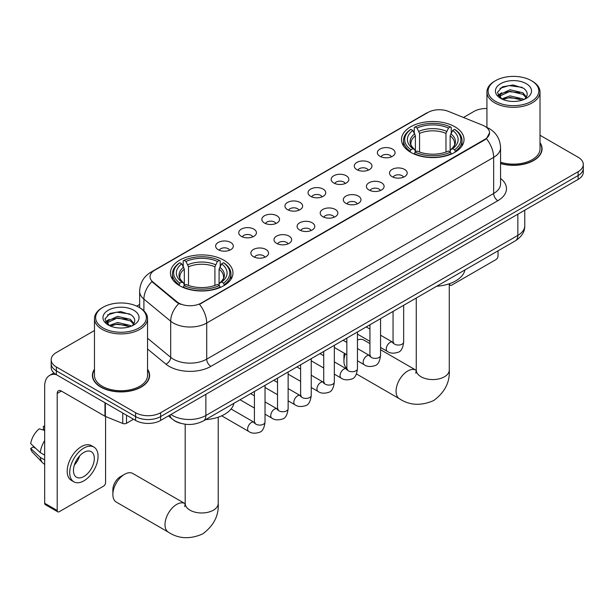 <?xml version="1.0" encoding="UTF-8"?>
<svg xmlns="http://www.w3.org/2000/svg" width="614" height="614" viewBox="0 0 614 614"><rect width="100%" height="100%" fill="white"/><g stroke="black" fill="none" stroke-linecap="round" stroke-linejoin="round"><path stroke-width="0.92" d="M223.811 260.19A31.26 18.052 0 0 0 189.741 256.276A31.26 18.052 0 0 0 170.446 272.946A31.26 18.052 0 0 0 179.603 285.71A31.26 18.052 0 0 0 213.672 289.624A31.26 18.052 0 0 0 232.967 272.946A31.26 18.052 0 0 0 223.811 260.19M454.874 126.783A31.26 18.052 0 0 0 420.805 122.877A31.26 18.052 0 0 0 401.502 139.547A31.26 18.052 0 0 0 410.659 152.31A31.26 18.052 0 0 0 444.728 156.225A31.26 18.052 0 0 0 464.031 139.547A31.26 18.052 0 0 0 454.874 126.783M379.966 156.309A8.849 5.112 180 0 1 378.209 154.866A8.849 5.112 180 0 1 381.14 148.511A8.849 5.112 180 0 1 392.476 149.087A8.849 5.112 180 0 1 394.234 154.866A8.849 5.112 180 0 1 379.966 156.309M391.402 156.839A5.311 3.062 0 0 0 389.974 155.342A5.311 3.062 0 0 0 384.748 154.567A5.311 3.062 0 0 0 381.041 156.839M356.857 169.648A8.849 5.112 180 0 1 355.107 168.205A8.849 5.112 180 0 1 358.031 161.858A8.849 5.112 180 0 1 369.375 162.426A8.849 5.112 180 0 1 371.125 168.205A8.849 5.112 180 0 1 356.857 169.648M368.293 170.178A5.311 3.062 0 0 0 366.865 168.689A5.311 3.062 0 0 0 361.638 167.906A5.311 3.062 0 0 0 357.939 170.178M333.755 182.987A8.849 5.112 180 0 1 331.997 181.544A8.849 5.112 180 0 1 334.929 175.197A8.849 5.112 180 0 1 346.265 175.765A8.849 5.112 180 0 1 348.023 181.544A8.849 5.112 180 0 1 333.755 182.987M345.191 183.517A5.311 3.062 0 0 0 343.763 182.028A5.311 3.062 0 0 0 338.537 181.245A5.311 3.062 0 0 0 334.83 183.517M310.646 196.327A8.849 5.112 180 0 1 308.888 194.884A8.849 5.112 180 0 1 311.82 188.536A8.849 5.112 180 0 1 323.156 189.104A8.849 5.112 180 0 1 324.913 194.884A8.849 5.112 180 0 1 310.646 196.327M322.081 196.856A5.311 3.062 0 0 0 320.654 195.367A5.311 3.062 0 0 0 315.427 194.592A5.311 3.062 0 0 0 311.728 196.856M287.544 209.666A8.849 5.112 180 0 1 285.786 208.223A8.849 5.112 180 0 1 288.718 201.876A8.849 5.112 180 0 1 300.054 202.443A8.849 5.112 180 0 1 301.812 208.223A8.849 5.112 180 0 1 287.544 209.666M298.972 210.195A5.311 3.062 0 0 0 297.552 208.706A5.311 3.062 0 0 0 292.318 207.931A5.311 3.062 0 0 0 288.618 210.195M264.434 223.012A8.849 5.112 180 0 1 262.677 221.562A8.849 5.112 180 0 1 265.609 215.215A8.849 5.112 180 0 1 276.945 215.783A8.849 5.112 180 0 1 278.702 221.562A8.849 5.112 180 0 1 264.434 223.012M275.87 223.542A5.311 3.062 0 0 0 274.443 222.045A5.311 3.062 0 0 0 269.216 221.27A5.311 3.062 0 0 0 265.509 223.542M241.333 236.352A8.849 5.112 180 0 1 239.575 234.901A8.849 5.112 180 0 1 242.507 228.554A8.849 5.112 180 0 1 253.843 229.122A8.849 5.112 180 0 1 255.601 234.901A8.849 5.112 180 0 1 241.333 236.352M252.761 236.881A5.311 3.062 0 0 0 251.341 235.385A5.311 3.062 0 0 0 246.107 234.609A5.311 3.062 0 0 0 242.407 236.881M218.223 249.691A8.849 5.112 180 0 1 216.466 248.248A8.849 5.112 180 0 1 219.398 241.893A8.849 5.112 180 0 1 230.734 242.469A8.849 5.112 180 0 1 232.491 248.248A8.849 5.112 180 0 1 218.223 249.691M229.659 250.22A5.311 3.062 0 0 0 228.231 248.724A5.311 3.062 0 0 0 223.005 247.949A5.311 3.062 0 0 0 219.298 250.22M392.1 176.655A8.849 5.112 180 0 1 390.343 175.213A8.849 5.112 180 0 1 393.275 168.865A8.849 5.112 180 0 1 404.611 169.433A8.849 5.112 180 0 1 406.368 175.213A8.849 5.112 180 0 1 392.1 176.655M403.536 177.185A5.311 3.062 0 0 0 402.109 175.696A5.311 3.062 0 0 0 396.882 174.913A5.311 3.062 0 0 0 393.183 177.185M368.999 189.995A8.849 5.112 180 0 1 367.241 188.552A8.849 5.112 180 0 1 370.173 182.204A8.849 5.112 180 0 1 381.509 182.772A8.849 5.112 180 0 1 383.266 188.552A8.849 5.112 180 0 1 368.999 189.995M380.427 190.524A5.311 3.062 0 0 0 379.007 189.035A5.311 3.062 0 0 0 373.772 188.252A5.311 3.062 0 0 0 370.073 190.524M345.889 203.334A8.849 5.112 180 0 1 344.132 201.891A8.849 5.112 180 0 1 347.063 195.544A8.849 5.112 180 0 1 358.399 196.112A8.849 5.112 180 0 1 360.157 201.891A8.849 5.112 180 0 1 345.889 203.334M357.325 203.863A5.311 3.062 0 0 0 355.897 202.374A5.311 3.062 0 0 0 350.671 201.599A5.311 3.062 0 0 0 346.964 203.863M322.787 216.673A8.849 5.112 180 0 1 321.03 215.23A8.849 5.112 180 0 1 323.962 208.883A8.849 5.112 180 0 1 335.298 209.451A8.849 5.112 180 0 1 337.055 215.23A8.849 5.112 180 0 1 322.787 216.673M334.216 217.202A5.311 3.062 0 0 0 332.796 215.714A5.311 3.062 0 0 0 327.561 214.938A5.311 3.062 0 0 0 323.862 217.202M299.678 230.012A8.849 5.112 180 0 1 297.92 228.569A8.849 5.112 180 0 1 300.852 222.222A8.849 5.112 180 0 1 312.188 222.79A8.849 5.112 180 0 1 313.946 228.569A8.849 5.112 180 0 1 299.678 230.012M311.114 230.549A5.311 3.062 0 0 0 309.686 229.053A5.311 3.062 0 0 0 304.46 228.278A5.311 3.062 0 0 0 300.753 230.549M276.569 243.359A8.849 5.112 180 0 1 274.819 241.908A8.849 5.112 180 0 1 277.751 235.561A8.849 5.112 180 0 1 289.087 236.129A8.849 5.112 180 0 1 290.836 241.908A8.849 5.112 180 0 1 276.569 243.359M288.004 243.888A5.311 3.062 0 0 0 286.584 242.392A5.311 3.062 0 0 0 281.35 241.617A5.311 3.062 0 0 0 277.651 243.888M253.467 256.698A8.849 5.112 180 0 1 251.709 255.247A8.849 5.112 180 0 1 254.641 248.9A8.849 5.112 180 0 1 265.977 249.476A8.849 5.112 180 0 1 267.735 255.247A8.849 5.112 180 0 1 253.467 256.698M264.903 257.228A5.311 3.062 0 0 0 263.475 255.731A5.311 3.062 0 0 0 258.248 254.956A5.311 3.062 0 0 0 254.541 257.228M482.773 125.271A15.926 9.195 180 0 1 484.899 126.307A15.926 9.195 180 0 1 489.565 132.808A15.926 9.195 180 0 1 484.899 139.309L201.292 303.047A15.926 9.195 180 0 1 176.985 301.819L152.94 281.995A15.926 9.195 180 0 1 150.054 276.722A15.926 9.195 180 0 1 154.72 270.221L428.035 112.423A15.926 9.195 180 0 1 448.435 111.395L482.773 125.271M180.547 423.269A17.699 10.215 180 0 1 173.401 419.922M94.464 369.252A28.605 16.517 0 0 0 92.399 375.407A28.605 16.517 0 0 0 100.773 387.089A28.605 16.517 0 0 0 131.949 390.665A28.605 16.517 0 0 0 149.609 375.407A28.605 16.517 0 0 0 147.544 369.252M92.691 376.896A28.605 16.517 0 0 0 92.591 377.334M489.565 132.808L486.441 138.664L484.899 139.785L199.496 304.329A20.646 11.919 60 0 1 206.711 323.033A23.593 13.623 180 0 1 173.348 323.033A23.593 13.623 180 0 1 170.7 321.214L143.906 299.125A23.593 13.623 180 0 1 139.639 291.312L139.639 307.668M94.464 330.532L56.358 352.536A17.699 10.215 0 0 0 51.177 359.758L51.177 367.464A17.699 10.215 0 0 0 56.358 374.686L135.602 420.436L135.602 416.584A17.699 10.215 0 0 0 160.622 416.584L578.119 175.55A17.699 10.215 0 0 0 583.3 168.328A17.699 10.215 0 0 1 578.119 175.55L160.622 416.584A17.699 10.215 0 0 1 135.602 416.584L56.358 370.833L135.602 416.584L135.602 412.731A17.699 10.215 0 0 0 160.622 412.731L578.119 171.697A17.699 10.215 0 0 0 583.3 164.475A17.699 10.215 0 0 0 578.119 157.245L540.013 135.249M51.177 363.611A17.699 10.215 0 0 0 56.358 370.833A17.699 10.215 0 0 1 51.177 363.611M180.562 304.329L176.985 302.518L151.865 281.603A20.646 13.807 129.5 0 0 143.906 299.125L143.906 310.837M500.571 163.562A28.605 16.517 0 0 0 542.078 148.818A28.605 16.517 0 0 0 540.013 142.663M486.925 108.509A17.699 10.215 0 0 0 473.847 111.495L463.486 117.481M139.639 304.452L136.73 306.133M51.177 359.758A17.699 10.215 0 0 0 56.358 366.98L135.602 412.731M149.417 377.334A28.605 16.517 0 0 0 149.317 376.896M541.886 150.745A28.605 16.517 0 0 0 541.786 150.307M135.602 420.436A17.699 10.215 0 0 0 160.622 420.436L578.119 179.403A17.699 10.215 0 0 0 583.3 172.181L583.3 164.475M449.371 283.745L449.655 283.906A2.947 1.704 120 0 0 450.269 285.257A2.947 1.704 120 0 0 451.743 285.111L495.951 259.592A2.947 1.704 120 0 0 498.038 255.977L498.038 250.811M495.536 101.379A25.366 14.644 0 0 0 531.402 101.379A25.366 14.644 0 0 0 531.402 80.672L532.238 81.155A26.54 15.327 0 0 1 540.013 91.993A26.54 15.327 0 0 1 523.627 106.153A26.54 15.327 0 0 1 494.7 102.83A26.54 15.327 0 0 1 486.925 91.993A26.54 15.327 0 0 1 494.7 81.155L495.536 80.672A25.366 14.644 0 0 0 495.536 101.379M500.571 162.211A26.54 15.327 0 0 0 540.013 148.818L540.013 91.993M500.571 163.37A28.313 16.348 0 0 0 541.786 148.818A28.313 16.348 0 0 0 540.013 143.131M501.684 98.908L510.019 95.876L522.898 98.892L523.811 99.568M502.935 99.491L510.019 97.411L522.384 100.09M501.438 98.793L500.141 95.93L500.594 94.188L510.019 89.759L522.898 92.775L526.436 96.958M500.18 97.956L500.141 95.93M500.226 96.697L500.594 95.715L510.019 91.294L522.898 94.303L526.029 97.588M524.371 99.33A13.331 7.698 0 0 0 524.939 98.823C528.339 95.116 527.894 91.593 523.596 88.247L513.166 84.97L502.413 86.843L497.417 92.384L500.656 98.309M526.236 83.657A18.052 10.423 0 0 0 500.748 83.634A18.052 10.423 0 0 0 500.633 98.347A18.052 10.423 0 0 0 500.709 98.393A18.052 10.423 0 0 0 526.313 98.347A18.052 10.423 0 0 0 526.236 83.657M526.075 98.486L527.372 97.603M532.238 81.155L531.402 80.672A25.366 14.644 0 0 0 495.536 80.672M499.942 88.37L508.968 85.592L522.107 87.341M498.2 95.807L500.663 94.065M504.731 92.476L508.968 91.709L519.597 92.614M504.731 98.593L508.968 97.826L519.597 98.731M497.923 95.316L501.684 92.791M345.36 353.833A16.517 9.532 120 0 0 343.932 361.132L343.932 356.32A10.615 6.132 -60 0 1 344.339 353.242M343.932 361.132A16.517 9.532 120 0 0 346.841 368.362M410.098 151.98L410.935 149.747A28.075 16.21 0 0 1 410.935 129.354L412.869 130.467A25.366 14.644 0 0 0 412.869 148.626L414.772 149.716L415.394 151.988M415.394 151.059L415.394 135.809L412.869 130.467M414.273 132.885L414.273 127.428L415.11 126.944A28.075 16.21 0 0 1 450.423 126.944L448.496 128.057A25.366 14.644 0 0 0 417.036 128.057L419.562 133.407L419.562 152.049M445.971 152.049L445.971 133.407L448.496 128.057M436.669 286.247A32.442 18.727 0 0 0 464.975 269.907M414.273 153.6A29.257 16.893 0 0 0 451.259 153.6L450.423 152.149A28.075 16.21 0 0 1 415.11 152.149L414.273 154.099M451.259 154.099L451.259 153.6M410.935 129.354L410.098 129.83A29.257 16.893 0 0 0 403.513 140.514A29.257 16.893 0 0 0 410.098 151.19M450.423 126.944L451.259 127.428L451.259 132.885M415.11 152.149L417.036 151.036A25.366 14.644 0 0 0 448.496 151.036L450.423 152.149M412.869 148.626L410.935 149.747M417.036 128.057L415.11 126.944M414.772 133.752A22.687 13.101 0 0 0 414.772 149.716L414.88 149.785C411.656 146.669 410.344 144.551 410.943 143.438A21.82 12.602 0 0 1 415.394 135.809M455.434 151.19A29.257 16.893 0 0 0 462.02 140.514A29.257 16.893 0 0 0 455.434 129.83L454.598 129.354A28.075 16.21 0 0 1 454.598 149.747L455.434 151.98M454.598 149.747L452.664 148.626A25.366 14.644 0 0 0 452.664 130.467L454.598 129.354M452.664 130.467L450.139 135.809L450.139 151.059L450.76 149.716L452.664 148.626M450.139 135.809A21.82 12.602 0 0 1 454.59 143.438C455.181 144.559 453.869 146.669 450.653 149.785L450.76 149.716A22.687 13.101 0 0 0 450.76 133.752M450.139 151.988L450.139 151.059M369.943 343.594L363.864 340.087A16.517 9.532 120 0 0 357.455 340.01M112.869 494.531L112.869 489.719A10.615 6.132 -60 0 1 120.375 476.717L124.55 474.307A16.517 9.532 120 0 0 112.869 494.531A16.517 9.532 120 0 0 116.292 502.091L168.428 532.192A16.517 9.532 -60 0 1 165.895 518.96A16.517 9.532 -60 0 1 176.686 504.409A16.517 9.532 -60 0 1 184.937 503.587L185.19 503.733M179.042 285.38L179.879 283.146A28.075 16.21 0 0 1 179.879 262.754L181.805 263.866A25.366 14.644 0 0 0 181.805 282.033L183.716 283.115L184.33 285.387M184.33 284.459L184.33 269.216L181.805 263.866M183.21 266.284L183.21 260.827L184.047 260.344A28.075 16.21 0 0 1 219.367 260.344L217.433 261.464A25.366 14.644 0 0 0 185.981 261.464L188.506 266.806L188.506 285.449M214.915 285.449L214.915 266.806L217.433 261.464M205.606 419.646A32.442 18.727 0 0 0 233.911 403.306M183.21 286.999A29.257 16.893 0 0 0 220.203 286.999L219.367 285.556A28.075 16.21 0 0 1 184.047 285.556L183.21 287.498M220.203 287.498L220.203 286.999M179.879 262.754L179.042 263.237A29.257 16.893 0 0 0 172.45 273.913A29.257 16.893 0 0 0 179.042 284.589M219.367 260.344L220.203 260.827L220.203 266.284M184.047 285.556L185.981 284.435A25.366 14.644 0 0 0 217.433 284.435L219.367 285.556M181.805 282.033L179.879 283.146M185.981 261.464L184.047 260.344M183.716 267.151A22.687 13.101 0 0 0 183.716 283.115L183.824 283.184C180.6 280.068 179.288 277.95 179.887 276.837A21.82 12.602 0 0 1 184.33 269.216M224.371 284.589A29.257 16.893 0 0 0 230.964 273.913A29.257 16.893 0 0 0 224.371 263.237L223.534 262.754A28.075 16.21 0 0 1 223.534 283.146L224.371 285.38M223.534 283.146L221.608 282.033A25.366 14.644 0 0 0 221.608 263.866L223.534 262.754M221.608 263.866L219.083 269.216L219.083 284.459L219.697 283.115L221.608 282.033M219.083 269.216A21.82 12.602 0 0 1 223.534 276.837C224.125 277.958 222.813 280.076 219.589 283.184L219.697 283.115A22.687 13.101 0 0 0 219.697 267.151M219.083 285.387L219.083 284.459M184.937 503.587L132.808 473.486A16.517 9.532 120 0 0 124.55 474.307L120.375 476.717M126.53 415.202L126.53 423.269L133.514 419.232M56.158 374.571A23.593 13.623 -120 0 0 49.565 375.446A23.593 13.623 -120 0 0 44.676 386.244L44.676 503.273L57.194 510.495L57.194 393.467A5.902 3.408 60 0 1 58.414 390.773A5.902 3.408 60 0 1 61.362 391.064L104.971 416.238L104.971 402.753M57.194 510.495A2.947 1.704 120 0 0 57.8 511.846L45.29 504.624A2.947 1.704 -60 0 1 44.676 503.273M57.8 511.846A2.947 1.704 120 0 0 59.274 511.7L103.482 486.181A2.947 1.704 120 0 0 105.57 482.566L105.57 416.515M126.53 423.269A2.947 1.704 180 0 1 122.754 423.46L105.362 416.43A2.947 1.704 180 0 1 104.971 416.238M83.88 476.495A14.744 8.512 120 0 0 93.52 463.501A14.744 8.512 120 0 0 91.256 451.689A14.744 8.512 120 0 0 83.88 452.418A14.744 8.512 120 0 0 74.248 465.412A14.744 8.512 120 0 0 76.512 477.231A14.744 8.512 120 0 0 83.88 476.495M74.355 465.067A14.744 8.512 120 0 0 79.651 455.903M44.676 426.784L43.425 426.408L43.425 429.363L44.676 430.092M93.911 447.092L91.409 445.641A20.055 11.582 120 0 0 81.378 446.639A20.055 11.582 120 0 0 68.277 464.307A20.055 11.582 120 0 0 71.354 480.378L73.857 481.829A20.055 11.582 120 0 0 83.88 480.831A20.055 11.582 120 0 0 96.981 463.163A20.055 11.582 120 0 0 93.911 447.092A20.055 11.582 120 0 0 83.88 448.082A20.055 11.582 120 0 0 70.779 465.757A20.055 11.582 120 0 0 73.857 481.829M44.676 440.568A19.464 11.236 120 0 0 40.248 452.564L30.7 443.63A15.335 8.857 120 0 1 39.258 428.81L44.676 430.46M44.676 455.12L40.248 452.564M35.865 448.466L33.263 446.969L30.7 448.45L40.248 457.384L44.676 459.94M40.248 457.384A19.464 11.236 120 0 0 42.65 462.818A19.464 11.236 120 0 0 44.124 463.977L44.676 464.299M44.676 426.055A15.335 8.857 120 0 0 43.425 426.408M30.7 448.45A15.335 8.857 120 0 0 32.511 452.265L42.65 462.818M103.068 327.968A25.366 14.644 0 0 0 138.941 327.968A25.366 14.644 0 0 0 138.941 307.261L139.769 307.744A26.54 15.327 0 0 1 147.544 318.582A26.54 15.327 0 0 1 131.158 332.742A26.54 15.327 0 0 1 102.231 329.419A26.54 15.327 0 0 1 94.464 318.582A26.54 15.327 0 0 1 102.231 307.744L103.068 307.261A25.366 14.644 0 0 0 103.068 327.968M94.464 318.582L94.464 375.407A26.54 15.327 0 0 0 102.231 386.244A26.54 15.327 0 0 0 131.158 389.568A26.54 15.327 0 0 0 147.544 375.407L147.544 318.582M94.464 369.72A28.313 16.348 0 0 0 92.691 375.407A28.313 16.348 0 0 0 100.98 386.966A28.313 16.348 0 0 0 131.841 390.512A28.313 16.348 0 0 0 149.317 375.407A28.313 16.348 0 0 0 147.544 369.72M109.2 325.504L117.55 322.465L130.429 325.481L131.342 326.157M110.466 326.08L117.55 324L129.915 326.679M108.97 325.382L107.673 322.519L108.125 320.777L117.55 316.356L130.429 319.364L133.967 323.547M107.711 324.545L107.673 322.519M107.757 323.286L108.125 322.304L117.55 317.883L130.429 320.892L133.56 324.177M131.91 325.919A13.331 7.698 0 0 0 132.47 325.412C135.871 321.705 135.425 318.182 131.127 314.836L120.697 311.559L109.944 313.432L104.948 318.973L108.187 324.898M133.768 310.247A18.052 10.423 0 0 0 108.279 310.224A18.052 10.423 0 0 0 108.164 324.936A18.052 10.423 0 0 0 108.241 324.983A18.052 10.423 0 0 0 133.844 324.936A18.052 10.423 0 0 0 133.768 310.247M133.606 325.075L134.903 324.192M139.769 307.744L138.941 307.261A25.366 14.644 0 0 0 103.068 307.261M107.473 314.959L116.507 312.181L129.638 313.931M105.731 322.396L108.194 320.654M112.262 319.065L116.507 318.298L127.129 319.203M112.262 325.182L116.507 324.415L127.129 325.32M105.454 321.905L109.215 319.38M152.94 281.995L152.94 282.693M176.985 301.819L176.985 302.518M201.292 303.047L201.292 303.523M484.899 139.309L484.899 139.785M500.571 178.459A29.495 17.023 180 0 1 497.831 200.709L210.886 366.381A5.902 3.408 60 0 1 206.711 359.159L493.656 193.487A23.593 13.623 0 0 0 500.571 183.855L500.571 147.736A23.593 13.623 180 0 1 493.656 157.368A20.646 11.919 -120 0 0 486.441 138.664M210.886 366.381A29.495 17.023 180 0 1 169.172 366.381A29.495 17.023 180 0 1 165.872 364.11L147.544 348.998M178.743 303.615A20.646 13.807 129.5 0 0 170.7 321.214L170.7 357.34A23.593 13.623 0 0 0 173.348 359.159A23.593 13.623 0 0 0 206.711 359.159L206.711 323.033L493.656 157.368L493.656 193.487A5.902 3.408 60 0 0 497.831 200.709M500.571 147.736C500.172 139.255 496.442 132.893 489.381 128.656L486.403 127.205A20.646 9.67 112 0 0 486.127 127.098M152.963 271.426A20.646 11.919 -120 0 0 150.829 272.225C143.768 276.469 140.038 282.824 139.639 291.312M150.829 272.225L426.3 113.183A20.646 11.919 60 0 1 427.866 112.523M160.622 412.731L160.622 420.436M578.119 171.697L578.119 179.403M56.358 366.98L56.358 374.686M147.544 338.245L170.7 357.34A5.902 3.945 -50.5 0 1 165.872 364.11M170.93 414.488A23.593 13.623 0 0 0 172.511 415.501A23.593 13.623 0 0 0 205.874 415.501L517.848 235.385A23.593 13.623 0 0 0 524.763 225.752C524.932 231.608 521.816 236.62 515.407 240.788L203.434 420.905A11.796 6.808 60 0 0 205.874 415.501L205.874 394.311M517.848 214.194L517.848 235.385A11.796 6.808 60 0 1 515.407 240.788M169.971 415.041A11.796 7.89 129.5 0 0 172.027 418.878L168.443 415.924M449.279 283.775L449.279 370.042A16.517 9.532 180 0 1 444.444 376.781A16.517 9.532 180 0 1 421.089 376.781A16.517 9.532 180 0 1 416.254 370.042L415.808 373.205M449.279 370.042C449.993 382.169 444.797 392.338 433.691 400.543C421.035 406.061 409.638 405.47 399.484 398.793A16.517 9.532 -60 0 1 396.951 385.561A16.517 9.532 -60 0 1 407.742 371.002A16.517 9.532 -60 0 1 416 370.188L416.246 370.326M445.971 133.407A21.82 12.602 0 0 0 419.562 133.407M446.585 131.342A22.687 13.101 0 0 0 418.948 131.342M218.223 417.175L218.223 503.442A16.517 9.532 180 0 1 213.388 510.188A16.517 9.532 180 0 1 190.025 510.188A16.517 9.532 180 0 1 185.19 503.442L184.745 506.611M214.915 266.806A21.82 12.602 0 0 0 188.506 266.806M215.529 264.749A22.687 13.101 0 0 0 187.884 264.749M403.667 305.304L403.667 341.99A5.311 3.062 180 0 1 401.871 344.285A5.311 3.062 180 0 1 394.602 344.155A5.311 3.062 180 0 1 393.052 341.99L392.876 343.134L393.351 342.742M403.667 341.99C402.938 348.153 401.026 351.599 397.941 352.321C393.551 353.672 390.028 353.372 387.365 351.4A5.311 3.062 -60 0 1 386.551 347.148A5.311 3.062 -60 0 1 390.013 342.474A5.311 3.062 -60 0 1 390.251 342.343A5.311 3.062 -60 0 1 392.668 342.205L393.751 342.635M380.557 318.643L380.557 355.329A5.311 3.062 180 0 1 378.761 357.624A5.311 3.062 180 0 1 371.501 357.494A5.311 3.062 180 0 1 369.943 355.329L369.774 356.473L370.25 356.082M380.557 355.329C379.836 361.493 377.925 364.939 374.832 365.66C370.449 367.018 366.926 366.712 364.255 364.739A5.311 3.062 -60 0 1 363.442 360.487A5.311 3.062 -60 0 1 366.911 355.813A5.311 3.062 -60 0 1 367.149 355.683A5.311 3.062 -60 0 1 369.567 355.544L370.641 355.974M357.455 331.982L357.455 368.669A5.311 3.062 180 0 1 355.659 370.971A5.311 3.062 180 0 1 348.391 370.833A5.311 3.062 180 0 1 346.841 368.669L346.664 369.812L347.14 369.421M357.455 368.669C356.726 374.832 354.815 378.278 351.73 378.999C347.34 380.358 343.817 380.051 341.154 378.086A5.311 3.062 -60 0 1 340.34 373.826A5.311 3.062 -60 0 1 343.802 369.152A5.311 3.062 -60 0 1 344.04 369.022A5.311 3.062 -60 0 1 346.457 368.891L347.539 369.313M334.346 345.321L334.346 382.008A5.311 3.062 180 0 1 332.55 384.31A5.311 3.062 180 0 1 325.29 384.18A5.311 3.062 180 0 1 323.731 382.008L323.563 383.159L324.038 382.76M334.346 382.008C333.625 388.171 331.713 391.617 328.62 392.338C324.238 393.697 320.708 393.39 318.044 391.425A5.311 3.062 -60 0 1 317.231 387.165A5.311 3.062 -60 0 1 320.7 382.491A5.311 3.062 -60 0 1 320.938 382.361A5.311 3.062 -60 0 1 323.355 382.23L324.43 382.652M311.244 358.66L311.244 395.347A5.311 3.062 180 0 1 309.448 397.649A5.311 3.062 180 0 1 302.18 397.519A5.311 3.062 180 0 1 300.622 395.347L300.453 396.498L300.929 396.099M311.244 395.347C310.515 401.51 308.604 404.956 305.519 405.677C301.129 407.036 297.606 406.729 294.935 404.764A5.311 3.062 -60 0 1 294.121 400.512A5.311 3.062 -60 0 1 297.59 395.83A5.311 3.062 -60 0 1 297.828 395.7A5.311 3.062 -60 0 1 300.246 395.569L301.328 395.992M288.135 372L288.135 408.686A5.311 3.062 180 0 1 286.339 410.989A5.311 3.062 180 0 1 279.071 410.858A5.311 3.062 180 0 1 277.52 408.686L277.351 409.837L277.827 409.446M288.135 408.686C287.406 414.857 285.502 418.295 282.409 419.017C278.027 420.375 274.496 420.068 271.833 418.103A5.311 3.062 -60 0 1 271.02 413.851A5.311 3.062 -60 0 1 274.489 409.17A5.311 3.062 -60 0 1 274.719 409.047A5.311 3.062 -60 0 1 277.144 408.909L278.219 409.331M265.033 385.339L265.033 422.033A5.311 3.062 180 0 1 263.229 424.328A5.311 3.062 180 0 1 255.969 424.197A5.311 3.062 180 0 1 254.411 422.033L254.242 423.176L254.718 422.785M265.033 422.033C264.304 428.196 262.393 431.634 259.3 432.356C254.917 433.714 251.395 433.407 248.724 431.442A5.311 3.062 -60 0 1 247.91 427.19A5.311 3.062 -60 0 1 251.379 422.509A5.311 3.062 -60 0 1 251.617 422.386A5.311 3.062 -60 0 1 254.035 422.248L255.109 422.67M57.194 393.467L61.362 391.064M105.362 402.984L105.362 416.43M122.754 423.46L122.754 413.022M426.3 113.183L430.084 111.426M203.434 420.905C193.94 425.671 184.446 425.671 174.952 420.905L172.027 418.878M524.763 225.752L524.763 210.211M450.269 285.257L449.279 284.689M541.786 151.182L541.786 148.818M486.925 127.42L486.925 91.993M399.484 398.793L356.45 373.949M403.513 145.909L403.513 140.514M462.02 145.909L462.02 140.514M416 370.188L380.557 349.727M416.254 298.036L416.254 370.042M218.223 503.442C218.937 515.568 213.741 525.737 202.635 533.95C189.979 539.46 178.574 538.877 168.428 532.192M172.45 279.309L172.45 273.913M230.964 279.309L230.964 273.913M185.19 424.228L185.19 503.442M387.365 351.4L380.557 347.478M369.943 341.346L357.455 334.131M393.052 311.428L393.052 341.99M392.668 342.205L380.557 335.213M369.943 329.089L366.205 326.924M364.255 364.739L357.455 360.817M346.841 354.685L334.346 347.478M369.943 324.768L369.943 355.329M369.567 355.544L357.455 348.552M346.841 342.428L343.103 340.271M341.154 378.086L334.346 374.156M323.731 368.024L311.244 360.817M346.841 338.107L346.841 368.669M346.457 368.891L334.346 361.899M323.731 355.767L319.994 353.61M318.044 391.425L311.244 387.495M300.622 381.363L288.135 374.156M323.731 351.454L323.731 382.008M323.355 382.23L311.244 375.238M300.622 369.106L296.884 366.949M294.935 404.764L288.135 400.835M277.52 394.702L265.033 387.495M300.622 364.793L300.622 395.347M300.246 395.569L288.135 388.578M277.52 382.445L273.783 380.289M271.833 418.103L265.033 414.174M254.411 408.049L240.059 399.76M277.52 378.132L277.52 408.686M277.144 408.909L265.033 401.917M254.411 395.784L250.673 393.628M248.724 431.442L221.669 415.816M254.411 391.471L254.411 422.033M254.035 422.248L231.087 409.001M49.565 375.446L53.917 372.928M149.317 377.771L149.317 375.407M92.691 377.771L92.691 375.407"/></g></svg>
